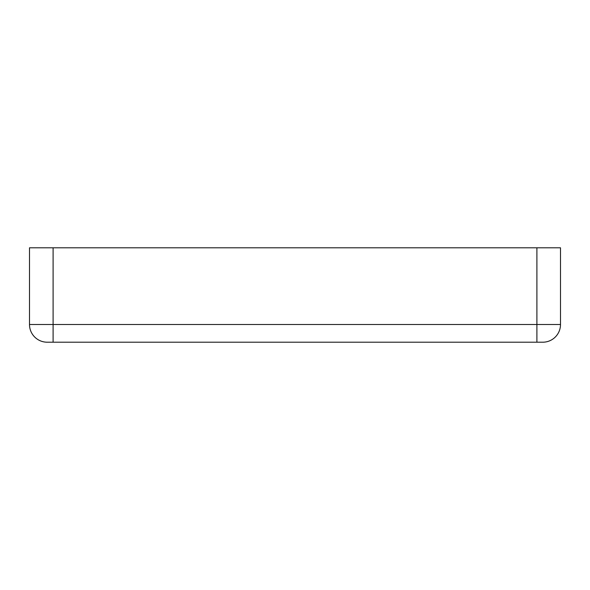 <?xml version="1.0" encoding="UTF-8"?>
<svg xmlns="http://www.w3.org/2000/svg" width="590" height="590" viewBox="0 0 590 590"><rect width="100%" height="100%" fill="white"/><g stroke="black" fill="none" stroke-linecap="round" stroke-linejoin="round"><path stroke-width="0.89" d="M536.9 342.2L542.8 342.2A17.7 17.7 0 0 0 560.5 324.5L560.5 247.8L536.9 247.8L536.9 324.5L53.1 324.5L53.1 342.2L536.9 342.2L536.9 324.5L560.5 324.5A17.7 17.7 0 0 1 542.8 342.2M47.2 342.2A17.7 17.7 0 0 1 29.5 324.5L53.1 324.5L53.1 247.8L29.5 247.8L29.5 324.5A17.7 17.7 0 0 0 47.2 342.2L53.1 342.2M53.1 247.8L536.9 247.8"/></g></svg>
